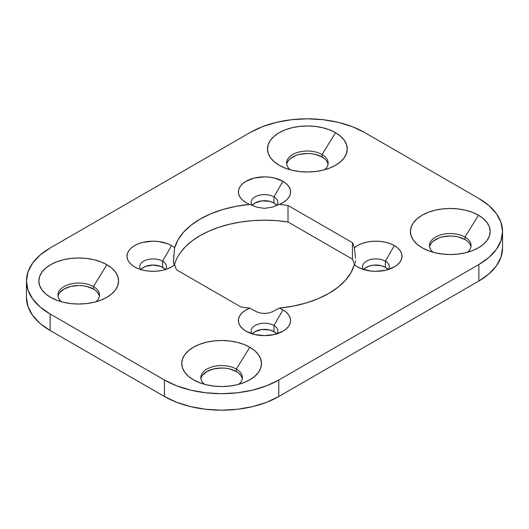 <?xml version="1.0" encoding="UTF-8"?>
<svg xmlns="http://www.w3.org/2000/svg" width="529" height="529" viewBox="0 0 529 529"><rect width="100%" height="100%" fill="white"/><g stroke="black" fill="none" stroke-linecap="round" stroke-linejoin="round"><path stroke-width="0.79" d="M429.912 245.661L431.095 243.406L433.013 241.336L438.746 238.024L442.337 236.913L450.291 236L454.345 236.232L458.24 236.913L464.978 239.518L464.978 237.052A20.776 11.995 180 0 1 467.491 252.267A20.776 11.995 180 0 0 471.068 245.535A20.776 11.995 180 0 0 464.978 237.052L478.481 215.217A39.873 23.018 180 0 1 474.976 249.576A39.873 23.018 180 0 1 425.6 249.576A39.873 23.018 180 0 1 422.096 247.777L417.136 244.286L413.447 240.305L411.178 235.987L410.411 231.497L411.178 227.007L413.447 222.683L417.136 218.708L422.096 215.217L428.133 212.354L435.03 210.225L442.509 208.915L450.291 208.472L458.068 208.915L465.546 210.225L472.443 212.354L478.481 215.217L483.44 218.708L487.13 222.683L489.398 227.007L490.165 231.497L489.398 235.987L487.13 240.305L483.44 244.286L478.481 247.777L472.443 250.64L465.546 252.763L458.068 254.072L450.291 254.515L442.509 254.072L435.03 252.763L428.133 250.64L422.096 247.777A39.873 23.018 180 0 1 422.096 215.217A39.873 23.018 180 0 1 478.481 215.217L464.978 237.052A20.776 11.995 0 0 0 437.053 236.284A20.776 11.995 0 0 0 433.086 252.267A20.776 11.995 0 0 1 429.508 245.535A20.776 11.995 0 0 1 442.337 234.453A20.776 11.995 0 0 1 464.978 237.052L464.978 239.518A20.776 11.995 0 0 0 443.335 236.694A20.776 11.995 0 0 0 429.621 246.765M202.428 375.425L206.932 371.53L213.676 368.931L221.625 368.019L225.678 368.25L229.579 368.931L236.318 371.53L236.318 369.07A20.776 11.995 180 0 1 238.824 384.279A20.776 11.995 180 0 0 242.401 377.554A20.776 11.995 180 0 0 236.318 369.07L249.82 347.236A39.873 23.018 180 0 1 246.309 381.594A39.873 23.018 180 0 1 196.94 381.594A39.873 23.018 180 0 1 193.429 379.789L188.469 376.304L184.786 372.323L182.518 368.005L181.751 363.516L182.518 359.019L184.786 354.701L188.469 350.72L193.429 347.236L199.473 344.372L206.37 342.243L213.848 340.934L221.625 340.491L229.407 340.934L236.886 342.243L243.776 344.372L249.82 347.236L254.78 350.72L258.463 354.701L260.731 359.019L261.498 363.516L260.731 368.005L258.463 372.323L254.78 376.304L249.82 379.789L243.776 382.652L236.886 384.781L229.407 386.091L221.625 386.534L213.848 386.091L206.37 384.781L199.473 382.652L193.429 379.789L200.273 382.956L193.429 379.789A39.873 23.018 180 0 1 193.429 347.236A39.873 23.018 180 0 1 249.82 347.236L236.318 369.07A20.776 11.995 0 0 0 208.393 368.303A20.776 11.995 0 0 0 204.425 384.279A20.776 11.995 0 0 1 200.848 377.554A20.776 11.995 0 0 1 213.676 366.471A20.776 11.995 0 0 1 236.318 369.07L236.318 371.53A20.776 11.995 0 0 0 214.675 368.713A20.776 11.995 0 0 0 200.96 378.784M59.519 292.914L64.022 289.019L70.76 286.42L78.709 285.508L82.762 285.739L86.663 286.42L93.402 289.019L93.402 286.559A20.776 11.995 180 0 1 95.914 301.775A20.776 11.995 180 0 0 99.492 295.043L99.492 295.043A20.776 11.995 180 0 0 93.402 286.559L106.904 264.725A39.873 23.018 180 0 1 103.4 299.083A39.873 23.018 180 0 1 54.024 299.083A39.873 23.018 180 0 1 50.52 297.278L45.56 293.793L41.87 289.813L39.602 285.495L38.835 281.005L39.602 276.508L41.87 272.19L45.56 268.21L50.52 264.725L56.557 261.862L63.454 259.732L70.932 258.423L78.709 257.98L86.492 258.423L93.97 259.732L100.867 261.862L106.904 264.725L111.864 268.21L115.553 272.19L117.822 276.508L118.589 281.005L117.822 285.495L115.553 289.813L111.864 293.793L106.904 297.278L100.867 300.141L93.97 302.271L86.492 303.58L78.709 304.023L70.932 303.58L63.454 302.271L56.557 300.141L50.52 297.278L57.357 300.446L50.52 297.278A39.873 23.018 180 0 1 50.52 264.725A39.873 23.018 180 0 1 106.904 264.725L93.402 286.559A20.776 11.995 0 0 0 65.477 285.792A20.776 11.995 0 0 0 61.509 301.775A20.776 11.995 0 0 1 57.932 295.043A20.776 11.995 0 0 1 70.76 283.961A20.776 11.995 0 0 1 93.402 286.559L93.402 289.019A20.776 11.995 0 0 0 71.759 286.202A20.776 11.995 0 0 0 58.045 296.273M286.996 163.15L288.179 160.895L290.097 158.826L295.83 155.513L299.421 154.402L307.375 153.489L311.429 153.721L315.324 154.402L322.068 157.007L322.068 154.541A20.776 11.995 180 0 1 324.575 169.756A20.776 11.995 180 0 0 328.152 163.025L328.152 163.025A20.776 11.995 180 0 0 322.068 154.541L335.571 132.706A39.873 23.018 180 0 1 332.06 167.065A39.873 23.018 180 0 1 282.691 167.065A39.873 23.018 180 0 1 279.18 165.266L274.22 161.775L270.537 157.794L268.269 153.476L267.502 148.986L268.269 144.496L270.537 140.172L274.22 136.198L279.18 132.706L285.224 129.843L292.114 127.714L299.593 126.405L307.375 125.962L315.152 126.405L322.63 127.714L329.527 129.843L335.571 132.706L340.531 136.198L344.214 140.172L346.482 144.496L347.249 148.986L346.482 153.476L344.214 157.794L340.531 161.775L335.571 165.266L329.527 168.129L322.63 170.252L315.152 171.561L307.375 172.004L299.593 171.561L292.114 170.252L285.224 168.129L279.18 165.266A39.873 23.018 180 0 1 279.18 132.706A39.873 23.018 180 0 1 335.571 132.706L322.068 154.541A20.776 11.995 0 0 0 294.144 153.78A20.776 11.995 0 0 0 290.176 169.756A20.776 11.995 0 0 1 286.599 163.025A20.776 11.995 0 0 1 299.421 151.942A20.776 11.995 0 0 1 322.068 154.541L322.068 157.007A20.776 11.995 0 0 0 300.419 154.184A20.776 11.995 0 0 0 286.705 164.255M180.409 252.631L185.672 246.468L192.285 240.755L200.134 235.59L209.081 231.061L218.973 227.239L229.646 224.203L240.913 221.988L252.584 220.646L264.46 220.196L276.336 220.639L288.007 221.982L352.44 259.177L352.44 242.679A91.028 52.556 180 0 1 354.337 247.764L358.06 245.251L362.636 243.274L367.86 241.912L373.461 241.244L379.187 241.303L384.748 242.07L389.886 243.525L394.356 245.595L397.603 247.876L400.01 250.482L401.498 253.312L402 256.248L401.498 259.19L400.01 262.014L397.603 264.619L394.356 266.907L385.886 270.167L375.901 271.317L370.809 271.027L361.4 268.778L357.445 266.907A26.1 15.07 180 0 1 357.445 266.9A26.1 15.07 180 0 1 354.337 264.738L350.965 272.68L345.503 280.231L338.077 287.194L328.866 293.41L318.101 298.726L306.033 303.018L292.96 306.172L279.2 308.116A26.1 15.07 180 0 1 282.955 309.908A26.1 15.07 180 0 1 282.955 331.22A26.1 15.07 180 0 1 246.045 331.22L242.467 328.641L239.948 325.672L238.605 322.459L238.513 319.159L239.67 315.919L242.024 312.91L245.449 310.265L249.8 308.116L256.71 311.859L260.519 313.049L264.513 313.479L268.494 313.042L272.309 311.852L279.2 308.116A26.1 15.07 180 0 1 282.955 309.908L286.202 312.196L288.616 314.801L290.097 317.625L290.6 320.567L290.097 323.503L288.616 326.333L286.202 328.939L282.955 331.22L274.485 334.487L264.5 335.631L254.515 334.487L246.045 331.22A26.1 15.07 180 0 1 249.8 308.116A91.028 52.556 180 0 1 240.993 307.018L176.56 269.823A91.028 52.556 180 0 1 174.663 264.738L170.94 267.244L166.364 269.228L161.14 270.584L155.539 271.251L149.813 271.198L144.252 270.425L139.114 268.97L134.644 266.907A26.1 15.07 180 0 1 134.644 266.9A26.1 15.07 180 0 1 134.644 245.595A26.1 15.07 180 0 1 171.555 245.595A26.1 15.07 180 0 1 174.663 247.764L178.035 239.816L183.497 232.271L190.923 225.301L200.134 219.085L210.899 213.769L222.967 209.484L236.04 206.33L249.8 204.386A26.1 15.07 180 0 1 246.045 202.587L246.045 202.587A26.1 15.07 180 0 1 246.045 181.275A26.1 15.07 180 0 1 282.955 181.275L286.533 183.854L289.052 186.823L290.395 190.037L290.487 193.343L289.33 196.576L286.976 199.592L283.551 202.237L279.2 204.386A91.028 52.556 180 0 1 288.007 205.477L352.44 242.679A91.028 52.556 180 0 1 354.337 247.764A26.1 15.07 180 0 1 394.356 245.595L385.35 261.187A13.37 7.717 0 0 0 368.548 260.195A13.37 7.717 0 0 0 363.483 269.506A13.37 7.717 0 0 1 362.53 266.642A13.37 7.717 0 0 1 370.783 259.514A13.37 7.717 0 0 1 385.35 261.187L385.35 267.297A13.37 7.717 0 0 0 363.714 269.572M355.442 258.231L355.197 254.985L355.442 258.231M355.442 262.84L355.528 260.916L355.442 262.84M363.549 269.797L364.785 268.461L368.475 266.332L373.289 265.181L381.012 265.618L385.35 267.297L385.35 261.187A13.37 7.717 180 0 1 388.319 269.506A13.37 7.717 180 0 0 389.265 266.642L389.265 266.642A13.37 7.717 180 0 0 385.35 261.187L394.356 245.595A26.1 15.07 180 0 1 394.356 266.9A26.1 15.07 180 0 1 357.445 266.907A26.1 15.07 180 0 1 354.337 264.738L355.197 263.997L354.337 264.738A91.028 52.556 180 0 1 279.2 308.116L272.309 311.852L268.494 313.042L264.513 313.479L260.519 313.049L256.71 311.859L249.8 308.116A91.028 52.556 180 0 1 240.993 307.018L176.56 269.823A91.028 52.556 180 0 1 174.663 264.738L173.803 263.997L173.472 260.936L174.663 247.764A91.028 52.556 180 0 1 249.8 204.386L256.691 207.13L264.487 208.373L272.29 207.137L279.2 204.386A91.028 52.556 180 0 1 288.007 205.477L288.007 221.982L352.44 259.177A91.028 52.556 180 0 1 354.463 264.725M252.148 334.116L255.044 331.61L261.895 329.501L269.618 329.937L273.956 331.61L273.956 325.5A13.37 7.717 180 0 1 276.918 333.819A13.37 7.717 180 0 0 277.87 330.962A13.37 7.717 180 0 0 273.956 325.5L282.955 309.908L273.956 325.5A13.37 7.717 0 0 0 257.147 324.515A13.37 7.717 0 0 0 252.082 333.819A13.37 7.717 0 0 1 251.13 330.962A13.37 7.717 0 0 1 259.382 323.827A13.37 7.717 0 0 1 273.956 325.5L273.956 331.61A13.37 7.717 0 0 0 252.32 333.892M173.803 254.998L173.558 262.847L173.803 263.997L174.663 264.738A26.1 15.07 180 0 1 171.555 266.9A26.1 15.07 180 0 1 134.644 266.907L131.397 264.619L128.99 262.014L127.502 259.19L127 256.248L127.502 253.312L128.99 250.482L131.397 247.876L134.644 245.595L138.598 243.717L143.114 242.328L153.099 241.178L158.191 241.469L167.6 243.717L171.555 245.595L162.555 261.187A13.37 7.717 0 0 0 145.746 260.195A13.37 7.717 0 0 0 140.681 269.506A13.37 7.717 0 0 1 139.735 266.642A13.37 7.717 0 0 1 147.988 259.514A13.37 7.717 0 0 1 162.555 261.187L162.555 267.297A13.37 7.717 0 0 0 140.919 269.572M252.148 205.483L255.044 202.977L261.895 200.868L269.618 201.304L273.956 202.977L273.956 196.867A13.37 7.717 180 0 1 276.667 205.523A13.37 7.717 180 0 0 277.87 202.329L277.87 202.329A13.37 7.717 180 0 0 273.956 196.867L282.955 181.275A26.1 15.07 180 0 1 282.955 202.587A26.1 15.07 180 0 1 279.2 204.386L272.29 207.137L264.487 208.373L256.691 207.13L249.8 204.386A26.1 15.07 180 0 1 246.045 202.587L242.798 200.306L240.384 197.701L238.903 194.87L238.4 191.934L238.903 188.992L240.384 186.168L242.798 183.563L246.045 181.275L254.515 178.008L264.5 176.865L269.592 177.155L274.485 178.008L282.955 181.275L273.956 196.867A13.37 7.717 0 0 0 256.882 195.988A13.37 7.717 0 0 0 252.333 205.523A13.37 7.717 0 0 1 251.13 202.329A13.37 7.717 0 0 1 259.382 195.194A13.37 7.717 0 0 1 273.956 196.867L273.956 202.977A13.37 7.717 0 0 0 252.221 205.384M250.21 132.481L50.129 247.995L40.072 255.071L32.606 263.138L28.004 271.899L26.45 281.005L28.004 290.11L32.606 298.865L40.072 306.932L50.129 314.008L164.459 380.014L176.712 385.82L190.685 390.131L205.854 392.789L221.625 393.688L237.395 392.789L252.564 390.131L266.543 385.82L278.79 380.014L478.871 264.5L488.928 257.425L496.394 249.357L500.996 240.602L502.55 231.497L500.996 222.392L496.394 213.637L488.928 205.563L478.871 198.494L364.541 132.481L352.288 126.676L338.315 122.364L323.146 119.706L307.375 118.813L291.605 119.706L276.436 122.364L262.457 126.676L250.21 132.481L50.129 247.995A80.844 46.678 0 0 0 26.45 281.005A80.844 46.678 0 0 0 50.129 314.008L164.459 380.014L164.459 396.519L176.712 402.324L190.685 406.636L205.854 409.294L221.625 410.187L237.395 409.294L252.564 406.636L266.543 402.324L278.79 396.519L478.871 281.005L488.928 273.929L496.394 265.862L500.996 257.101L502.55 247.995L502.55 231.497A80.844 46.678 0 0 0 478.871 198.494L364.541 132.481A80.844 46.678 0 0 0 250.21 132.481M502.55 231.497A80.844 46.678 0 0 1 478.871 264.5L478.871 281.005L278.79 396.519L278.79 380.014A80.844 46.678 0 0 1 164.459 380.014L164.459 396.519L50.129 330.506A80.844 46.678 0 0 1 26.45 297.503L28.004 306.608L32.606 315.363L40.072 323.437L50.129 330.506L164.459 396.519A80.844 46.678 0 0 0 278.79 396.519L278.79 380.014L478.871 264.5L478.871 281.005A80.844 46.678 0 0 0 502.55 247.995M276.68 333.892A13.37 7.717 180 0 0 273.956 331.61L276.852 334.116M388.081 269.572A13.37 7.717 180 0 0 385.35 267.297L388.253 269.797M328.04 164.255A20.776 11.995 180 0 0 322.068 157.007L324.647 158.826M326.572 160.895L327.755 163.15M242.295 378.784A20.776 11.995 180 0 0 236.318 371.53L238.903 373.348L240.821 375.425L242.004 377.673M470.955 246.765A20.776 11.995 180 0 0 464.978 239.518L467.563 241.336M469.481 243.406L470.665 245.661M99.379 296.273A20.776 11.995 180 0 0 93.402 289.019L95.987 290.838L97.905 292.914L99.088 295.162M140.747 269.797L141.984 268.461L145.673 266.332L153.099 265.036L160.525 266.332L164.215 268.461L165.451 269.797M276.779 205.384A13.37 7.717 180 0 0 273.956 202.977L276.852 205.483M50.129 330.506L50.129 314.008L50.129 330.506M174.537 264.725A91.028 52.556 180 0 1 288.007 221.982L288.007 205.477L352.44 242.679L352.44 259.177M354.337 247.764L355.197 254.985M174.663 247.764A26.1 15.07 180 0 0 171.555 245.595L162.555 261.187A13.37 7.717 180 0 1 166.47 266.642A13.37 7.717 180 0 1 165.517 269.506A13.37 7.717 180 0 0 162.555 261.187L162.555 267.297A13.37 7.717 180 0 1 165.286 269.572M26.45 297.503L26.45 281.005"/></g></svg>
